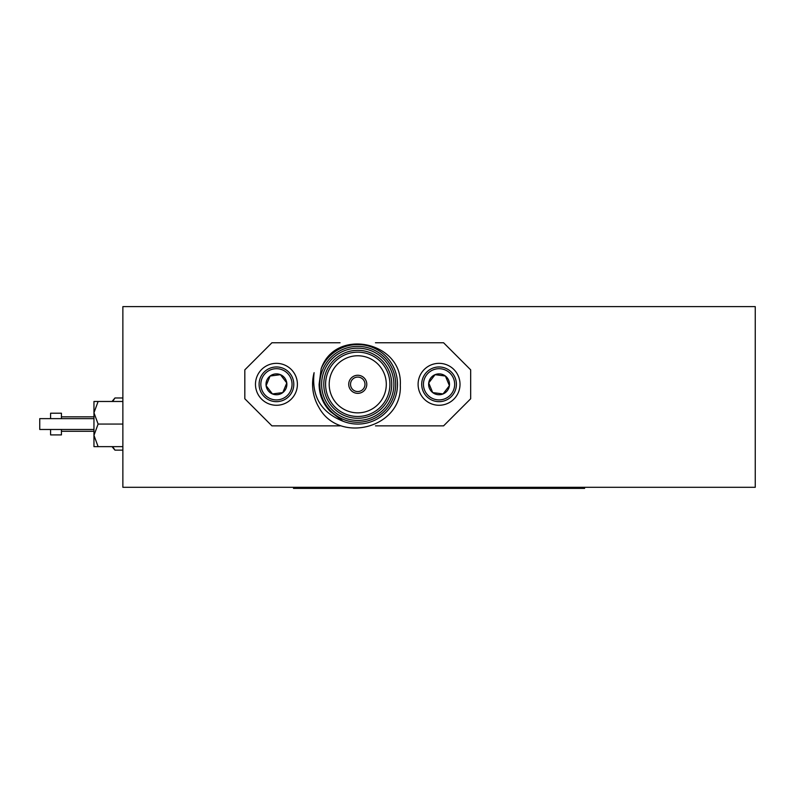 <?xml version="1.0" encoding="UTF-8"?>
<svg xmlns="http://www.w3.org/2000/svg" width="795" height="795" viewBox="0 0 795 795"><rect width="100%" height="100%" fill="white"/><g stroke="black" fill="none" stroke-linecap="round" stroke-linejoin="round"><path stroke-width="1.19" d="M122.867 469.229L122.867 306.622L755.25 306.622L755.25 487.295L122.867 487.295L122.867 469.229M584.593 487.295L584.593 488.378L293.514 488.378L293.514 487.295M348.717 384.313A9.033 9.033 0 0 0 362.272 392.134A9.033 9.033 0 0 0 362.272 376.482A9.033 9.033 0 0 0 348.717 384.313M350.525 384.313A7.225 7.225 0 0 1 361.367 378.052A7.225 7.225 0 0 1 361.367 390.574A7.225 7.225 0 0 1 350.525 384.313M460.017 384.313A20.958 20.958 0 0 1 419.7 392.342A20.958 20.958 0 0 1 434.964 363.752A20.958 20.958 0 0 1 460.017 384.313M423.029 390.951A17.341 17.341 0 0 1 441.314 367.111A17.341 17.341 0 0 1 452.822 394.867A17.341 17.341 0 0 1 423.029 390.951M424.639 390.285A15.612 15.612 0 0 1 441.086 368.83A15.612 15.612 0 0 1 451.441 393.813A15.612 15.612 0 0 1 424.639 390.285M432.709 392.591A10.434 10.434 0 0 1 435.064 374.674A10.434 10.434 0 0 1 449.404 385.664A10.434 10.434 0 0 1 432.709 392.591L443.053 393.942L449.404 385.664L445.409 376.035L435.064 374.674L428.714 382.952L432.709 392.591L443.053 393.942L449.404 385.664L445.409 376.035L435.064 374.674L428.714 382.952L432.709 392.591M295.8 392.342A20.958 20.958 0 0 0 268.422 364.945A20.958 20.958 0 0 0 261.615 399.13A20.958 20.958 0 0 0 295.8 392.342M292.471 390.951A17.341 17.341 0 0 0 274.186 367.111A17.341 17.341 0 0 0 262.678 394.867A17.341 17.341 0 0 0 292.471 390.951M290.861 390.285A15.612 15.612 0 0 0 274.414 368.83A15.612 15.612 0 0 0 264.059 393.813A15.612 15.612 0 0 0 290.861 390.285M282.791 392.591A10.434 10.434 0 0 0 280.436 374.674A10.434 10.434 0 0 0 266.096 385.664A10.434 10.434 0 0 0 282.791 392.591L272.447 393.942L266.096 385.664L270.091 376.035L280.436 374.674L286.786 382.952L282.791 392.591L272.447 393.942L266.096 385.664L270.091 376.035L280.436 374.674L286.786 382.952L282.791 392.591M340.051 342.754L271.93 342.754L244.82 369.854L244.82 398.762L271.93 425.872L340.051 425.872M375.449 425.872L443.57 425.872L470.68 398.762L470.68 369.854L443.57 342.754L375.449 342.754M321.18 368.731C335.411 327.073 403.065 341.751 400.292 385.178C402.578 427.958 338.839 444.673 318.855 407.288A45.166 45.166 0 0 1 314.104 372.676C311.441 396.218 321.081 412.396 343.023 421.231L330.173 411.393C322.929 403.8 319.242 394.777 319.103 384.313L321.18 368.731A39.75 39.75 0 0 1 373.044 347.624A39.75 39.75 0 0 1 394.559 399.328A39.75 39.75 0 0 1 343.023 421.231M319.809 384.313A37.941 37.941 0 0 1 376.721 351.45A37.941 37.941 0 0 1 376.721 417.166A37.941 37.941 0 0 1 319.809 384.313M321.617 384.313A36.133 36.133 0 0 0 375.816 415.606A36.133 36.133 0 0 0 375.816 353.02A36.133 36.133 0 0 0 321.617 384.313M323.784 384.313A33.966 33.966 0 0 1 374.733 354.888A33.966 33.966 0 0 1 374.733 413.728A33.966 33.966 0 0 1 323.784 384.313M325.592 384.313A32.158 32.158 0 0 0 373.829 412.168A32.158 32.158 0 0 0 373.829 356.458A32.158 32.158 0 0 0 325.592 384.313M329.2 384.313A28.55 28.55 0 0 0 372.02 409.037A28.55 28.55 0 0 0 372.02 359.588A28.55 28.55 0 0 0 329.2 384.313M98.123 401.475L93.959 412.764L98.123 424.063L93.959 435.352L98.123 446.641L93.959 446.641L93.959 401.475L122.867 401.475M93.959 429.479L39.75 429.479L39.75 418.637L93.959 418.637M98.123 424.063L122.867 424.063M98.123 446.641L122.867 446.641M112.691 446.641L114.957 450.139L112.691 446.641M112.691 401.475L114.957 397.977L112.691 401.475M112.025 446.641L114.957 450.139L122.867 450.139M112.025 401.475L114.957 397.977L122.867 397.977M50.592 418.637L50.592 413.221L61.434 413.221L61.434 418.637M61.434 429.479L61.434 434.905L50.592 434.905L50.592 429.479M61.434 431.288L93.959 431.288M61.434 416.828L93.959 416.828"/></g></svg>
